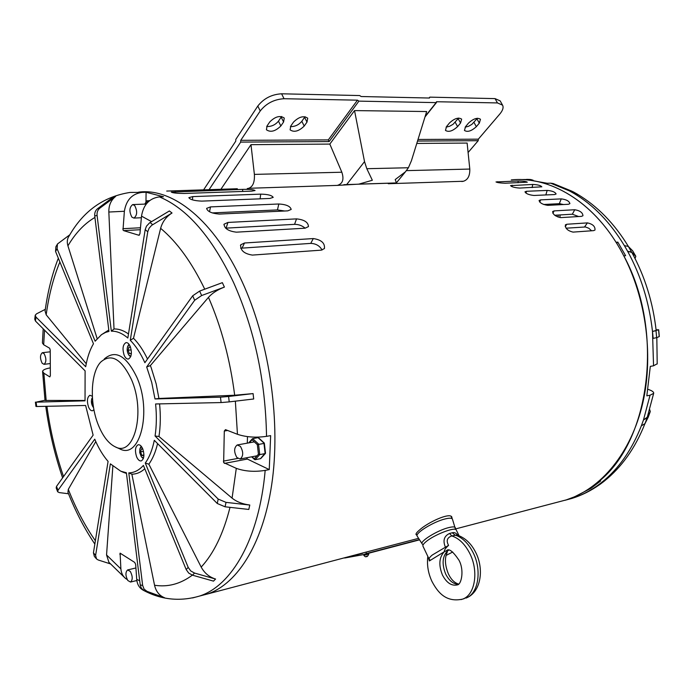 <?xml version="1.0" encoding="UTF-8"?>
<svg xmlns="http://www.w3.org/2000/svg" width="694" height="694" viewBox="0 0 694 694"><rect width="100%" height="100%" fill="white"/><g stroke="black" fill="none" stroke-linecap="round" stroke-linejoin="round"><path stroke-width="1.04" d="M416.66 534.996L416.079 534.623C415.654 533.868 416.747 532.376 419.358 530.147C427.712 522.374 450.016 512.103 451.846 517.073L452.028 518.297M284.679 211.002L277.461 209.918L212.234 212.919M305.169 228.196C302.133 225.619 298.602 224.336 294.568 224.344L225.619 228.153M322.059 250.022C319.726 245.815 315.952 243.603 310.747 243.386L240.671 248.226M563.589 204.53L559.303 203.698L543.68 204.487M578.623 216.537L572.333 214.212L554.74 215.253M591.6 230.781L588.833 228.274L585.502 226.973L566.052 228.196M590.724 487.743L591.01 488.29L574.684 496.739L566.278 499.888L557.933 502.083L566.278 499.888C600.952 488.932 631.124 453.052 642.731 403.24C654.225 353.446 645.42 293.224 620.037 248.946C593.058 201.364 549.613 175.912 511.305 179.902C547.766 176.189 588.876 198.822 616.029 242.275L617.825 242.128L616.645 243.256M344.675 558.011L363.361 554.636L366.423 553.543L365.998 552.12L207.506 593.986C238.38 583.602 264.466 541.329 272.49 478.964C280.428 416.652 268.526 338.932 242.145 281.721C214.108 220.276 172.65 187.649 138.653 192.134C172.65 187.649 214.108 220.276 242.145 281.721C268.526 338.932 280.428 416.652 272.49 478.964C264.466 541.329 238.38 583.602 207.506 593.986L199.499 596.077C231.952 585.745 259.209 538.561 265.177 470.393C254.551 472.076 244.93 471.391 236.298 468.355L223.65 462.594L224.301 431.043L225.489 429.638L237.452 434.297C246.11 437.177 255.808 437.862 266.531 436.353C265.559 380.885 254.568 329.589 233.548 282.467C211.887 237.027 187.172 208.504 159.403 196.888C149.41 198.241 143.441 204.652 141.515 216.129L139.928 233.843L138.826 235.24L123.619 230.616L123.003 229.931L124.373 211.271C126.221 200.011 132.112 193.721 142.053 192.394L130.151 192.429C103.753 196.489 83.454 210.933 69.235 235.778C67.197 238.615 66.763 241.963 67.925 245.841L97.16 338.637M237.339 188.742L166.716 191.067M251.688 191.136L183.979 193.47C176.814 193.374 172.589 192.923 171.305 192.108L242.683 189.375C249.588 189.236 253.718 189.618 255.062 190.52L251.688 191.136M269.81 198.458L201.694 201.121C194.32 200.774 190.043 199.612 188.863 197.634L192.758 196.61L260.684 194.138C267.806 194.268 271.979 195.352 273.184 197.382L269.81 198.458M287.793 210.855L219.347 214.073C211.722 213.44 207.48 211.54 206.612 208.374L210.508 206.899L278.806 203.993C286.188 204.418 290.318 206.231 291.185 209.432L287.793 210.855M305.108 228.196L236.42 232.169C228.491 231.223 224.37 228.56 224.067 224.188L227.944 222.444L296.52 218.879C304.224 219.66 308.214 222.227 308.474 226.591L305.108 228.196M321.183 250.152L252.356 255.088C244.045 253.744 240.176 250.308 240.757 244.765L244.522 242.995L313.289 238.562C321.365 239.777 325.078 243.117 324.419 248.582L321.183 250.152M518.192 180.995C522.99 181.004 526.026 181.403 527.301 182.184L505.189 183.225C500.331 183.06 497.268 182.635 496.002 181.941L518.192 180.995L518.019 182.774M532.732 184.457C537.624 184.656 540.652 185.445 541.814 186.825L519.693 188.074C514.757 187.727 511.704 186.912 510.532 185.619L532.732 184.457L532.133 187.588M547.167 190.425C552.164 190.824 555.139 192.012 556.102 193.99L554.61 194.554L533.981 195.465C528.958 194.919 525.948 193.704 524.976 191.813L526.538 191.275L547.167 190.425L545.848 194.936M561.264 198.883C566.365 199.508 569.245 201.095 569.904 203.654L568.421 204.279L547.809 205.346C542.682 204.583 539.776 202.96 539.082 200.479L540.635 199.863L561.264 198.883L559.303 203.698M574.753 209.744C579.976 210.62 582.708 212.607 582.96 215.721L581.511 216.363L560.917 217.612C555.694 216.606 552.927 214.585 552.632 211.54L554.15 210.889L574.753 209.744L572.333 214.212M587.41 222.887C592.737 224.049 595.27 226.426 594.992 230.035L593.622 230.634L573.062 232.108C567.735 230.833 565.176 228.421 565.384 224.856L566.833 224.249L587.41 222.887L584.556 226.929M422.108 543.81L417.233 536.193C414.561 533.391 433.49 521.662 445.218 518.921C449.252 517.924 451.629 517.95 452.367 518.982L452.488 519.286M365.998 552.12L418.603 538.336M362.806 553.248L354.816 555.347M366.423 553.543L419.419 539.611M448.567 545.363L445.427 547.219C442.642 540.574 444.047 535.985 449.634 533.452L452.271 532.758L455.012 535.048C462.291 537.408 468.329 543.272 473.126 552.658C482.226 570.407 478.244 594.177 465.813 598.124C480.951 592.754 484.36 569.401 475.772 552.545C471.226 543.419 464.919 537.564 456.869 534.979L451.742 535.924C447.11 537.65 446.051 540.799 448.567 545.363C445.505 548.139 444.091 550.264 444.334 551.73L429.343 560.96L428.345 557.482M446.815 553.274L447.595 550.828L448.784 550.169M445.427 547.219L432.241 555.053C429.786 557.091 428.788 558.54 429.256 559.407L430.011 559.963L429.343 560.96M456.314 530.112L456.236 529.956C455.143 526.59 433.828 534.874 425.916 541.788C423.479 543.844 422.507 545.328 422.993 546.239L429.178 559.243M446.086 555.426L452.696 552.025M452.271 532.758C454.266 532.168 456.131 533.009 457.858 535.282M427.825 556.388C426.784 564.881 428.163 573.218 431.946 581.399C437.619 592.112 445.808 602.756 462.56 599.139C474.982 595.183 478.955 571.37 469.847 553.578C465.049 544.174 459.012 538.284 451.742 535.924L449.634 533.452M468.103 152.515L478.201 140.7L478.322 139.173L499.897 113.92C502.846 110.355 503.74 107.431 502.569 105.158L500.157 100.873L495.048 98.617L497.468 102.929L502.569 105.158M497.468 102.929L436.491 101.732L436.136 102.617L358.902 101.133L357.471 100.17L328.314 139.902L240.749 140.327L240.688 142.097L329.147 141.576L328.314 139.902M209.059 189.679L240.688 142.097M220.892 189.297L250.985 144.664L329.824 144.083L354.53 110.589L426.663 111.543L411.421 160.748L408.41 167.748L405.4 171.843L395.207 179.564L396.395 182.86L405.4 171.843M416.782 143.432L467.131 143.068L469.795 169.058C469.985 175.799 467.851 179.867 463.392 181.264L461.805 181.524M257.812 106.026L260.224 110.971C266.227 103.406 274.165 99.32 284.054 98.722L281.599 93.794C271.71 94.367 263.781 98.444 257.812 106.026L235.804 139.407L235.752 141.16L203.602 189.861M429.118 98.019L429.803 97.143L429.439 98.028L361.106 96.518L359.692 95.555L281.599 93.794M260.224 110.971L240.749 140.327M250.985 144.664L254.386 174.394C254.793 182.097 252.902 186.729 248.721 188.291L247.229 188.586M248.721 188.291L337.31 185.393L358.824 184.136L372.34 180.258L366.814 168.703L364.524 161.615L354.53 110.589M392.327 183.051L388.276 183.719L463.392 181.264M267.06 125.926L269.784 121.91C275.301 116.479 280.124 115.195 284.262 118.067L283.594 121.988L280.844 125.978C275.344 131.357 270.53 132.615 266.427 129.761L267.06 125.926M290.795 126.013L293.553 122.049C299.01 116.739 303.72 115.456 307.711 118.197L306.982 122.127L304.206 126.065C298.776 131.322 294.074 132.589 290.109 129.847L290.795 126.013M284.054 98.722L357.471 100.17M266.713 126.499C271.354 126.707 275.275 124.929 278.468 121.155L281.608 116.497M290.43 126.603C294.915 126.716 298.715 124.946 301.829 121.303L305.022 116.679M446.103 127.141L449.556 126.291L453.052 124.321L458.665 118.058M465.136 127.184L468.485 126.308L471.868 124.373L477.437 118.249M429.803 97.143L495.048 98.617M446.537 126.568L449.486 122.968C454.466 118.396 458.526 117.121 461.649 119.134L460.538 123.038L457.58 126.603C452.618 131.14 448.584 132.398 445.47 130.394L446.537 126.568M465.57 126.629L468.528 123.081C473.455 118.596 477.437 117.321 480.474 119.255L479.311 123.15L476.336 126.672C471.426 131.123 467.461 132.381 464.451 130.446L465.57 126.629M418.014 139.468L478.322 139.173M329.824 144.083L341.847 172.225L254.386 174.394M337.31 185.393C342.715 183.815 344.224 179.425 341.847 172.225M572.151 191.292L553.153 183.528L550.637 183.164L569.41 190.893L574.042 193.487C593.483 205.042 610.26 222.427 624.383 245.633L627.619 251.271C640.874 275.518 649.168 302.246 652.49 331.446L653.548 365.807L650.313 366.38L646.825 395.849L650.052 395.207L643.485 419.939L641.351 425.812C631.818 449.998 618.692 468.788 601.958 482.191L597.942 485.245L600.718 483.848M591.01 488.29L600.657 480.942L598.913 481.384C650.2 440.968 664.722 330.769 623.819 255.878L625.615 255.713L617.825 242.128M597.959 485.271L604.214 481.168C621.737 467.149 635.305 448.012 644.908 423.748M647.97 389.334L648.604 389.542C652.256 390.826 653.948 392.093 653.67 393.351L650.052 395.207M653.548 365.807L657.218 363.777M656.073 329.78L658.597 329.797L652.49 331.446L656.177 330.656C652.959 302.28 644.847 276.212 631.844 252.46L627.619 251.271L631.583 252.069L635.825 256.32L635.045 258.506M569.41 190.893L574.042 193.487L577.694 194.381C597.56 206.257 614.476 223.642 628.434 246.535M550.637 183.164L547.332 183.285L526.382 179.59L530.693 179.52L533.122 180.223M560.5 203.75L560.466 204.695M560.075 214.932L559.98 217.578M641.351 425.812L643.485 419.939L647.311 417.163M601.976 482.217L605.125 480.439M569.418 190.859L572.966 191.691L577.382 194.164M574.059 193.461L578.128 194.632M627.619 251.271L624.4 245.615L628.348 246.457L632.642 250.803M652.516 331.446L653.158 338.377L656.654 337.666L659.3 336.564L658.667 329.754M641.377 425.83L644.995 423.592L648.239 417.137M643.503 419.957L647.129 417.745L650.278 411.551L649.705 409.625M266.531 436.353L270.643 435.624L269.255 469.586L247.359 459.055L246.517 457.788M124.157 355.224C122.213 348.778 122.821 344.588 125.961 342.636C127.583 342.446 129.006 343.704 130.229 346.41C132.172 352.864 131.574 357.063 128.442 359.024C126.802 359.223 125.371 357.957 124.157 355.224M93.933 409.72L92.562 410.753C91.027 410.952 89.673 409.686 88.502 406.962C86.715 400.959 87.192 397.055 89.934 395.259L92.328 396.283M136.605 456.782C134.714 450.658 135.226 446.65 138.123 444.767C139.867 444.507 141.403 445.878 142.747 448.879C144.638 455.021 144.144 459.029 141.255 460.911C139.494 461.189 137.941 459.81 136.605 456.782M98.522 425.474C103.094 436.552 108.698 443.692 115.334 446.884C134.289 457.363 145.887 411.889 131.374 379.384C121.424 358.798 111.222 353.02 100.76 362.051C90.42 372.695 89.483 403.83 98.522 425.474M119.455 448.732L119.68 448.836C139.85 460.009 152.307 411.794 136.848 377.302C126.256 355.484 115.386 349.394 104.247 359.015M269.255 469.586L265.177 470.393M42.603 371.767L45.015 400.455L84.998 400.464M43.193 328.8L42.412 342.966L43.679 344.753L49.656 348.232L50.228 350.132L50.358 375.714L49.812 376.903L43.861 373.19L42.586 371.377C42.924 369.919 45.431 368.766 50.098 367.907M253.7 398.989L253.388 396.291L253.7 398.989L229.22 401.887L228.595 396.474L253.076 393.593L253.388 396.291L253.093 393.593L234.676 395.233L158.926 398.477L156.159 383.834L151.205 367.742L150.364 365.582L146.677 366.979L194.667 300.259L192.68 295.8L144.873 362.71C140.63 353.307 135.764 345.829 130.272 340.286L147.77 231.761L145.185 229.653L127.835 338.013C122.265 333.276 116.766 330.995 111.335 331.177L97.082 215.4L94.74 215.973L108.967 331.428L105.566 332.409L101.55 334.621L95.139 341.196L57.108 248.738L55.563 251.462L93.464 343.764C89.838 349.915 87.253 357.566 85.7 366.727L35.958 317.037L35.455 321.036L85.102 370.856L85.041 400.828L36.123 402.156L36.678 406.519L85.622 405.469L93.126 435.147L56.509 486.407L58.001 490.285L94.748 439.189C98.539 448.142 102.99 455.55 108.082 461.397L93.438 552.823L95.616 555.374L110.363 463.844L120.756 471.191L126.386 472.753L140.223 584.964L142.643 585.406L128.789 472.883C134.176 472.796 139.052 470.306 143.406 465.396L186.166 569.531L188.195 567.388L145.272 463.054C149.349 457.363 152.359 449.781 154.302 440.308L217.274 503.497L218.185 499.073L155.066 436.014C156.566 426.047 156.749 415.368 155.595 403.969L221.1 402.563L220.466 397.176L154.988 398.946L151.708 382.403L146.677 366.979M194.667 300.259L201.633 295.54L224.396 287.09L222.358 282.658L224.396 287.09C217.491 289.754 212.182 293.172 208.478 297.344L150.364 365.582M158.926 398.477L154.988 398.946M249.797 505.032L249.293 507.245L249.797 505.032C242.579 504.113 236.671 501.814 232.074 498.119L158.961 436.491C160.514 426.359 160.722 415.489 159.577 403.882M158.961 436.491L155.066 436.014M213.474 581.138L214.515 580.097L213.5 581.13L192.481 575.179L194.528 573.062L215.556 579.048L214.515 580.097L215.582 579.039C209.224 577.061 204.426 573.079 201.191 567.076L148.846 464.182C152.637 458.942 155.551 452.08 157.581 443.596M148.846 464.182L145.272 463.054M140.223 584.964L141.342 588.208L144.092 590.689L164.608 597.768C159.36 595.678 156.003 591.496 154.545 585.242L131.869 474.202C136.518 474.149 140.83 472.336 144.794 468.762M131.869 474.202L128.789 472.883M123.315 472.31L126.473 473.455M125.293 578.223L108.897 562.279L106.555 554.957L112.853 466.151M127.236 579.577L125.718 578.579C122.873 576.298 121.259 573.079 120.886 568.906L120.097 553.144L134.671 562.392L135.66 564.378L136.727 579.36C137.204 584.487 139.407 588.122 143.346 590.282C161.26 599.85 179.972 601.785 199.499 596.077L192.585 597.933M94.844 544.07C84.486 528.75 75.516 511.487 67.934 492.298L68.298 489.365L95.789 441.584M58.331 258.203C52.093 274.277 47.669 291.888 45.084 311.042L46.186 314.807L86.247 363.76M108.793 330.006L101.142 334.916M97.082 215.4C96.796 212.286 97.733 209.866 99.893 208.122L115.646 196.419C110.988 200.098 108.715 205.303 108.837 212.034L114.016 328.991L111.335 331.177M128.485 333.97C123.567 330.465 118.752 328.809 114.016 328.991M136.865 580.618L135.026 580.956M147.77 231.761L149.071 228.257L151.63 225.368L172.025 213.006L169.379 210.959L172.025 213.006C166.222 216.675 162.431 221.785 160.635 228.335L133.491 338.256L130.272 340.286M145.957 202.188L146.096 192.264L142.053 192.394M146.096 192.264L163.489 196.74L159.403 196.888M249.293 507.245L248.808 509.448L249.293 507.245M147.501 359.032C143.354 350.383 138.679 343.461 133.491 338.256M247.298 443.145L247.489 436.621M201.633 295.54L199.638 291.081L192.68 295.8M199.638 291.081L222.358 282.658M152.671 224.648L150.078 222.548L149.548 222.895L146.486 226.157L145.185 229.653M150.078 222.548L169.379 210.959M115.629 196.419L113.252 197.044L97.542 208.721C95.39 210.456 94.453 212.876 94.74 215.973M57.108 248.738L57.429 244.01L69.851 234.754M56.986 244.809L55.893 246.743L55.563 251.462M35.958 317.037L35.238 315.189L36.539 313.835L45.318 309.324M35.194 315.536L34.743 319.188L35.455 321.036M36.123 402.156L44.989 400.247M35.394 402.112L35.949 406.441L36.678 406.519M57.602 491.612L56.179 487.917L56.509 486.407M68.515 493.764L59.268 492.593L57.671 491.786L58.001 490.285M96.327 558.722L94.349 556.388L93.438 552.823M110.294 563.849L98.175 559.971L96.518 558.939L95.616 555.374M144.578 590.898L147.007 591.349L144.074 589.111L142.643 585.406M147.007 591.349L164.591 597.777M192.481 575.179L188.69 573.071L186.166 569.531M194.528 573.062L190.729 570.936L188.195 567.388M217.274 503.497L225.09 506.802L248.808 509.448M225.09 506.802L226.018 502.369L218.185 499.073M226.018 502.369L249.779 505.041M229.22 401.887L221.1 402.563M228.595 396.474L220.466 397.176M129.353 344.736L127.696 346.315C126.733 349.472 127.141 352.422 128.919 355.181L130.862 356.23M130.663 356.759L129.24 355.536M128.112 345.56L129.023 344.267M130.559 347.286L128.911 347.087L128.173 350.253L129.37 353.645L131.357 353.619M131.201 349.889L128.173 350.253M131.374 353.402L129.37 353.645M92.397 397.636L91.868 398.477C90.975 401.392 91.356 404.212 93.013 406.953L93.534 407.525M92.64 400.733L92.302 402.268L93.083 404.567M92.788 402.199L92.302 402.268M141.55 446.676L139.841 448.801L139.728 452.644L141.35 456.782L143.528 458.005M143.363 458.534L141.923 457.407M140.388 447.552L141.212 446.242M142.895 449.244L141.359 448.897L140.613 451.889L141.802 455.333L143.745 455.793L143.918 455.108M143.528 451.378L140.613 451.889M143.918 454.96L141.802 455.333M130.342 571.466C132.762 576.332 132.832 579.854 130.533 582.049L127.8 580.505C125.388 575.638 125.328 572.116 127.627 569.939L130.342 571.466M240.436 446.416C243.542 452.054 243.447 456.244 240.141 459.003L236.888 457.528C233.791 451.889 233.904 447.699 237.218 444.967L240.436 446.416M44.182 353.758C46.463 358.581 46.42 362.103 44.052 364.324L42.169 363.266C39.896 358.442 39.948 354.92 42.317 352.708L44.182 353.758M134.662 205.511C137.542 211.15 137.291 215.34 133.925 218.09L131.895 217.144C129.023 211.505 129.284 207.324 132.667 204.591L134.662 205.511M147.579 202.483L146.564 201.685L146.729 200.939L149.644 200.601M264.206 443.388L257.327 444.646L252.035 439.77L252.651 438.625L258.506 444.013L259.738 454.605L255.097 459.706L260.493 458.673L261.065 458.049M255.097 459.706L254.247 458.838L258.437 454.214L259.738 454.605L265.143 453.581L263.928 443.024L258.064 437.662L252.651 438.625M258.888 438.417L258.064 437.662M265.308 452.922L260.493 458.673M565.194 226.608L566.833 224.249M552.866 213.31L554.15 210.889M539.741 202.11L540.635 199.863M526 193.166L526.538 191.275M511.842 186.608L512.103 185.211M497.503 182.487L497.581 181.689M242.093 248.001L244.522 242.995M310.747 243.386L313.289 238.562M226.097 228.118L227.944 222.444M294.568 224.344L296.52 218.879M209.527 211.757L210.508 206.899M277.461 209.918L278.806 203.993M192.438 199.863L192.758 196.61M260.129 198.84L260.684 194.138M175.2 193.036L175.218 191.622M242.64 191.449L242.683 189.375M423.088 544.894L422.186 543.94C419.349 541.52 437.402 530.329 448.593 527.631C452.505 526.651 454.761 526.668 455.351 527.692L455.42 527.9M363.829 555.391L368.8 553.994C367.837 556.215 366.926 557.065 366.076 556.536C365.755 557.117 365.009 556.735 363.829 555.391L364.697 554.35L367.534 553.569M368.8 553.994L367.542 553.604M447.569 550.151L446.771 550.377C449.087 548.338 453.139 551.591 458.942 560.153C464.459 570.078 461.432 584.27 457.58 584.842C451.733 586.256 446.702 583.012 442.486 575.109C438.461 565.09 439.076 557.291 444.334 551.73L447.526 550.16M458.43 584.322C453.338 584.114 449.113 580.731 445.73 574.164C441.714 564.17 442.33 556.388 447.595 550.828L448.584 550.142M464.286 598.601L461.128 599.581M417.519 141.055L478.201 140.7M425.162 116.375L436.136 102.617M329.147 141.576L358.902 101.133M366.814 168.703L408.41 167.748M406.424 170.629L469.795 169.058M346.774 184.465L364.524 161.615M473.985 122.404L476.336 126.672M476.952 118.874L479.311 123.15M455.229 122.283L457.58 126.603M458.179 118.709L460.538 123.038M301.829 121.303L304.206 126.065M304.597 117.364L306.982 122.127M278.468 121.155L280.844 125.978M281.2 117.156L283.594 121.988M597.942 485.245C589.709 491.144 581.086 495.516 572.073 498.37L565.011 500.279M519.181 179.555L529.687 179.486M558.123 217.109L558.202 215.045M558.592 204.791L558.627 203.724M628.348 246.457L631.583 252.069M632.512 250.629L635.713 256.181M656.021 330.76L656.654 337.666M658.597 329.797L659.222 336.607M647.129 417.745L644.995 423.592M650.261 411.585L648.153 417.38M140.301 229.723L123.619 230.616M247.359 459.055L224.431 463.41M46.906 406.302C50.28 430.74 55.824 454.162 63.544 476.552M43.861 373.19L46.177 400.62M234.676 395.233C230.139 359.718 221.403 327.091 208.478 297.344M237.452 434.297L235.361 401.158M232.074 498.119L236.298 468.355M201.191 567.076C213.787 553.474 223.39 533.565 230.009 507.349M154.545 585.242C167.853 587.341 180.457 583.975 192.359 575.144M136.727 579.36L139.702 580.774M106.555 554.957L120.886 568.906M68.298 489.365C75.976 508.771 85.006 525.896 95.373 540.73M44.529 330.136L43.679 344.753M59.884 261.976C53.421 277.531 48.858 295.132 46.186 314.807M94.913 217.448C84.495 223.537 75.499 233.002 67.925 245.841M124.373 211.271L108.837 212.034M151.578 221.646L141.515 216.129M204.747 289.19C191.683 262.237 176.987 241.954 160.635 228.335M121.181 553.803L119.776 554.124M227.632 430.471L224.301 431.043M237.799 458.413L223.364 461.128M140.474 227.762L122.864 228.69M139.303 235.214L138.826 235.24M99.893 208.122L97.542 208.721M147.171 200.696L148.403 201.668M146.564 201.685L145.072 204.097M252.017 456.747L254.247 458.838M258.437 454.214L257.327 444.646M252.035 439.77L249.38 442.772M599.616 484.62C590.906 490.762 581.719 495.351 572.073 498.37L455.585 528.923M240.445 245.407L240.757 244.765M223.91 224.674L224.067 224.188M417.137 536.002L416.079 533.773M452.367 518.982L451.1 516.379M455.559 529.461L452.41 519.069M363.361 554.636L419.566 539.837M366.128 556.519L367.525 556.146L366.71 556.12M447.075 552.71C444.507 558.366 444.958 565.471 448.437 574.007C451.109 579.542 454.527 582.908 458.691 584.096M459.038 535.707L456.236 529.956M343.86 184.673L391.806 183.112M358.824 184.136L396.387 182.921M424.997 116.93L436.509 102.478M656.819 337.596L657.209 363.977M526.659 179.373L529.964 179.477M647.164 417.588L653.67 393.351M604.092 481.289L600.076 484.343M632.624 250.768L635.825 256.32M650.278 411.551L648.17 417.346M115.334 446.884L119.68 448.836M62.607 477.862C54.8 454.986 49.187 431.139 45.769 406.328M120.756 471.191L123.645 472.449M130.533 582.049L136.848 580.505M127.826 569.887L135.911 567.97M240.141 459.003L256.988 455.811M237.565 444.906L254.325 441.878M44.052 364.324L50.037 363.604M42.49 352.691L50.168 351.815M133.925 218.09L141.376 217.734M132.953 204.574L146.226 204.053M144.768 204.105L146.66 201.052M264.293 443.058L258.567 437.819M265.507 453.26L264.336 443.11M260.797 458.517L265.403 453.477M248.704 442.893L252.243 438.894M254.585 459.549L251.662 456.817"/></g></svg>
